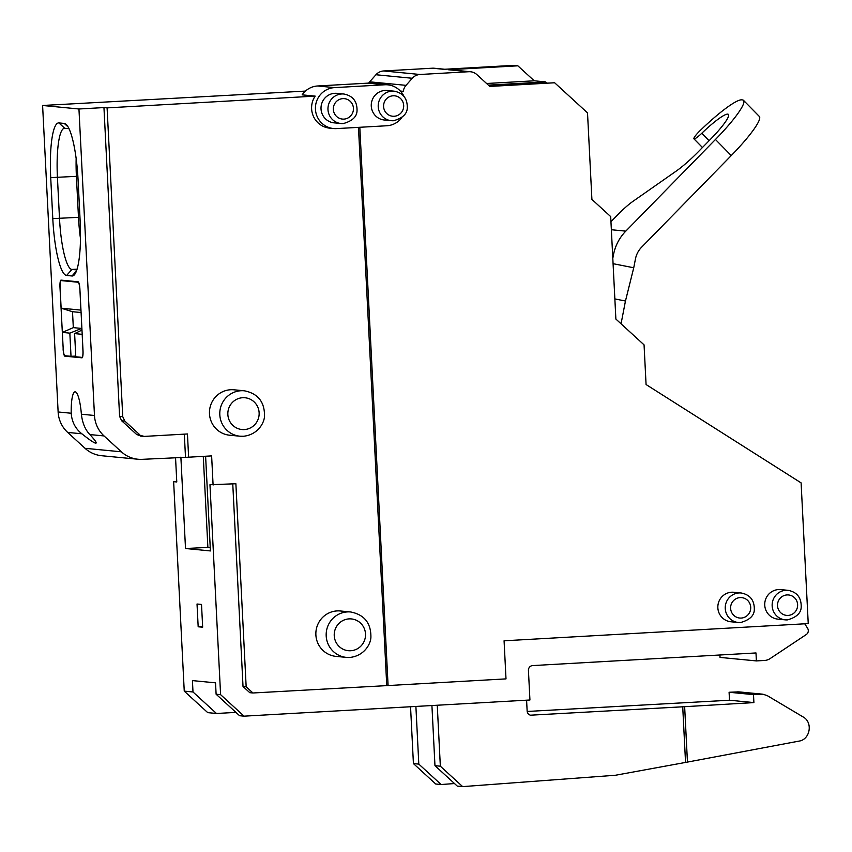 <?xml version="1.0" encoding="UTF-8"?>
<svg xmlns="http://www.w3.org/2000/svg" width="852" height="852" viewBox="0 0 852 852"><rect width="100%" height="100%" fill="white"/><g stroke="black" fill="none" stroke-linecap="round" stroke-linejoin="round"><path stroke-width="1.28" d="M741.197 592.992L733.796 592.268A14.825 14.537 95.5 0 0 717.906 605.623A14.825 14.537 95.5 0 0 730.941 621.779L738.343 622.503A14.825 14.537 95.5 0 0 740.526 622.546C749.792 619.947 754.382 615.517 754.318 609.255C754.361 600.138 749.994 594.717 741.197 592.992A14.825 14.537 95.5 0 0 725.308 606.347A14.825 14.537 95.5 0 0 738.343 622.503L740.548 622.546M788.1 590.329A14.825 14.537 95.5 0 0 772.21 603.685A14.825 14.537 95.5 0 0 785.235 619.851L787.45 619.894C796.684 617.295 801.274 612.865 801.21 606.603C801.263 597.486 796.886 592.065 788.1 590.329L780.698 589.616A14.825 14.537 95.5 0 0 764.798 602.971A14.825 14.537 95.5 0 0 777.833 619.127L785.235 619.851A14.825 14.537 95.5 0 0 787.418 619.894M400.749 91.484L403.273 91.334A11.406 11.182 -84.5 0 1 406.031 85.349L412.272 78.267A11.406 11.182 -84.5 0 1 420.004 74.486L468.813 71.717A11.406 11.182 -84.5 0 1 476.875 74.603L489.804 86.435L554.641 82.772L587.518 112.879L591.906 199.4L610.692 216.6L615.879 319.063L644.059 344.868L646.072 384.54L801.104 482.882L808.239 623.6L504.075 640.8L506.003 678.884L388.086 685.551L359.81 127.278M804.757 623.792L807.579 628.233A4.558 4.473 95.5 0 1 806.269 634.548L770.07 658.617A11.406 11.182 95.5 0 1 764.563 660.46L756.384 660.918L720.047 657.403L719.919 654.996M184.245 691.132L192.999 691.984L216.483 713.486L207.739 712.634L184.245 691.132L173.638 481.668L176.758 481.486M388.086 685.551L252.938 692.985L249.796 692.687L243.022 686.488L232.766 483.925M220.593 694.657L244.077 716.159L239.593 715.723L216.11 694.22L220.593 694.657L209.965 484.735L235.876 483.744L246.164 686.787L252.938 692.985M756.384 660.918L755.99 652.952L532.67 665.582A4.558 4.473 95.5 0 0 528.432 670.396L529.933 699.993L244.077 716.159M403.273 91.334L400.355 91.057M141.166 436.107L136.65 434.488L144.308 436.405L187.451 433.966L188.622 457.194L142.348 459.324A29.65 29.064 -84.5 0 1 137.992 459.239L101.644 455.724A29.65 29.064 -84.5 0 1 85.03 448.301L67.691 432.422A29.65 29.064 -84.5 0 1 58.128 411.974L42.6 105.478L305.453 91.089M42.6 105.478L78.948 108.992L103.955 107.576L119.599 416.351L122.741 416.66L107.096 107.884L103.955 107.576M401.952 117.427A20.523 20.118 -84.5 0 1 386.819 125.755L336.572 128.599A20.523 20.118 -84.5 0 1 315.421 107.703A20.523 20.118 -84.5 0 1 334.495 87.618L317.668 85.977A20.523 20.118 -84.5 0 0 302.162 94.849L315.176 96.116L107.096 107.884M244.343 390.802A22.812 22.354 95.5 0 0 219.891 411.346A22.812 22.354 95.5 0 0 239.945 436.203L243.331 436.277C257.698 434.861 264.471 422.901 264.514 415.829C264.589 401.825 257.868 393.486 244.343 390.802L234.023 389.801A22.812 22.354 95.5 0 0 209.464 412.059A22.812 22.354 95.5 0 0 229.625 435.212L239.945 436.203A22.812 22.354 95.5 0 0 243.299 436.277M350.726 611.981A22.812 22.354 95.5 0 0 326.273 632.525A22.812 22.354 95.5 0 0 346.327 657.382L349.725 657.456C364.092 656.04 370.854 644.069 370.908 636.998C370.982 623.004 364.251 614.665 350.726 611.981L340.406 610.98A22.812 22.354 95.5 0 0 315.858 633.238A22.812 22.354 95.5 0 0 336.007 656.381L346.327 657.382A22.812 22.354 95.5 0 0 349.682 657.446M358.468 127.353L386.744 685.423M315.176 96.116A20.523 20.118 95.5 0 0 329.745 128.162L333.558 128.535M122.741 416.66L124.797 421.058L139.792 434.786M140.229 436.086L144.308 436.405M188.622 457.194L211.626 455.895L213.096 485.033M463.69 71.099L464.99 71.217M546.515 82.687L545.663 81.898L534.247 80.802L486.588 83.496M412.272 78.267L375.934 74.742A11.406 11.182 -84.5 0 1 383.656 70.961L432.465 68.203L443.913 69.31L513.373 65.38L517.856 65.817L534.247 80.802M488.388 85.147L545.663 81.898M63.091 348.756A7.295 1.427 -93.2 0 0 64.901 356.179L81.952 357.829A7.295 1.427 -93.2 0 0 81.994 357.829A7.295 1.427 -93.2 0 0 83.017 350.683L79.907 289.211A7.295 1.427 -93.2 0 0 78.096 281.778L61.046 280.127A7.295 1.427 -93.2 0 0 61.003 280.127A7.295 1.427 -93.2 0 0 59.981 287.273L63.186 348.745A6.837 1.342 -93.2 0 0 64.88 355.721L71.014 356.317L69.843 333.132L62.356 332.408L63.186 348.756M180.88 457.151L185.512 548.518L210.231 547.293M185.512 548.518L210.412 550.935L205.609 456.235M203.277 456.363L207.867 547.059M137.992 459.239A29.65 29.064 -84.5 0 1 121.378 451.816L104.04 435.936L89.843 434.563C85.179 429.664 82.356 422.89 81.387 414.221A26.231 5.123 -93.2 0 0 75.04 391.835A26.231 5.123 -93.2 0 0 71.206 413.241C71.845 421.889 75.402 428.737 81.877 433.796L67.691 432.422M89.843 434.563C94.987 440.101 96.99 442.976 95.85 443.2C94.231 443.083 89.577 439.952 81.877 433.796M192.999 691.984L192.424 680.599L215.535 682.835L216.11 694.22M454.478 783.542L441.123 784.532L435.734 784.01L413.422 763.584L410.547 706.745M413.422 763.584L418.811 764.106L415.893 706.436M530.508 715.19L684.646 706.691L687.457 762.082L615.495 775.245L462.657 786.62L457.279 786.098L434.967 765.671L431.921 705.531M434.967 765.671L440.346 766.193L437.257 705.232M441.123 784.532L418.811 764.106M198.175 626.784L202.669 627.21L201.509 604.441L197.025 604.015L198.175 626.784L202.627 626.529M235.94 712.389L216.483 713.486M76.147 158.664A50.172 9.809 -93.2 0 0 76.403 176.343L78.48 217.335A50.172 9.809 -93.2 0 0 80.503 238.72M68.991 128.695L64.763 128.29A50.172 9.809 -93.2 0 0 64.464 128.279A50.172 9.809 -93.2 0 0 57.425 177.418L59.502 218.4A50.172 9.809 -93.2 0 0 71.909 269.445L76.84 269.924M368.703 83.113A11.406 11.182 -84.5 0 1 369.683 81.824L406.031 85.349M375.934 74.742L369.683 81.824M432.465 68.203A11.406 11.182 -84.5 0 1 434.147 68.235L444.755 69.257M463.541 71.078L448.397 69.747L517.856 65.817M173.638 481.668L176.779 481.966L175.533 457.449M80.163 221.264A55.881 10.916 86.8 0 1 74.444 274.749A55.881 10.916 86.8 0 1 72.005 275.984L66.616 275.462A55.881 10.916 86.8 0 1 52.792 218.613L50.715 177.631A55.881 10.916 86.8 0 1 58.884 122.912L64.273 123.433A55.881 10.916 86.8 0 1 66.179 124.424A55.881 10.916 86.8 0 1 78.096 180.283L80.163 221.264M104.04 435.936A29.65 29.064 -84.5 0 1 94.476 415.488L78.948 108.992M531.84 715.329A4.558 4.473 -84.5 0 1 527.143 711.026L526.589 700.184M527.186 711.463L729.493 700.227L753.903 702.591L684.646 706.691M462.657 786.62L440.346 766.193M687.457 762.082L799.016 741.112C810.209 739.568 813.138 722.262 803.116 716.947L767.29 695.647L762.87 694.199L753.498 694.625L753.903 702.591M729.493 700.227L729.088 692.261L753.498 694.625M729.088 692.261L738.791 691.867L762.87 694.199M489.24 85.924L554.641 82.772M394.167 91.175C402.953 92.911 407.331 98.331 407.288 107.448C407.352 113.71 402.762 118.14 393.517 120.739L384.358 120.015A14.825 14.537 -84.5 0 1 385.029 90.461A14.825 14.537 -84.5 0 1 387.213 90.504L394.167 91.175A14.825 14.537 95.5 0 0 378.277 104.53A14.825 14.537 95.5 0 0 393.486 120.739M343.271 123.583L334.112 122.858A14.825 14.537 -84.5 0 1 334.783 93.305A14.825 14.537 -84.5 0 1 336.966 93.347L343.92 94.018A14.825 14.537 95.5 0 0 328.031 107.373A14.825 14.537 95.5 0 0 343.239 123.583C352.515 120.984 357.094 116.554 357.041 110.281C357.084 101.175 352.707 95.754 343.92 94.018M334.495 87.618L384.742 84.774A20.523 20.118 -84.5 0 1 403.986 96.425M317.668 85.977L367.915 83.145A20.523 20.118 -84.5 0 1 370.94 83.198L387.767 84.827M79.811 289.201A6.837 1.342 -93.2 0 0 78.118 282.236L61.067 280.585A6.837 1.342 -93.2 0 0 61.035 280.585A6.837 1.342 -93.2 0 0 60.066 287.284L61.131 308.19L80.876 310.096L79.907 289.19M62.356 332.408L73.315 327.637L72.505 311.704L61.131 308.19M82.101 334.325L74.614 333.601L75.785 356.775L81.93 357.371A6.837 1.342 86.8 0 1 81.93 357.371A6.837 1.342 86.8 0 0 82.932 350.673L82.186 334.282M69.843 333.132L81.611 328.446L73.315 327.637M81.611 328.446L81.707 330.203M81.089 312.535L72.505 311.704M81.973 330.075L74.614 333.601M71.014 356.317L75.753 356.093M613.078 263.683L633.739 267.773L625.464 301.022L621.055 323.792M633.739 267.773L635.454 258.944A22.812 22.354 -84.5 0 1 641.588 247.208L731.25 155.575A54.358 8.307 -44.5 0 0 759.324 116.436L743.519 100.355A54.358 8.307 -44.5 0 0 742.465 99.918L741.719 99.844A54.358 8.307 -44.5 0 0 699.748 130.942L699.13 131.57A10.075 1.534 135.5 0 0 693.922 138.823L702.453 147.502M693.922 138.823A10.075 1.534 135.5 0 0 701.771 133.274A34.208 5.229 -44.5 0 1 728.407 114.402A34.208 5.229 -44.5 0 1 710.738 139.036L698.587 151.464A34.208 5.229 135.5 0 1 676.275 171.05L632.929 201.37A22.812 3.483 -44.5 0 0 618.062 214.438L610.948 221.701M612.801 258.305L613.515 254.599A45.614 44.719 -84.5 0 1 625.794 231.137L715.446 139.494A54.358 8.307 -44.5 0 0 743.519 100.355M614.856 298.924L625.464 301.022M243.022 686.488L246.164 686.787M185.48 456.885L184.33 434.147M119.599 416.351L121.655 420.76L136.65 434.488M67.851 356.008L64.901 356.179M76.403 176.343L50.715 177.631M52.792 218.613L78.48 217.335M77.085 269.157L71.909 269.445L66.616 275.462M468.813 71.717L448.397 69.747M81.387 414.221L94.476 415.488M58.128 411.974L71.206 413.241M685.541 762.433L682.718 706.809M761.219 694.167L737.087 691.835M85.03 448.301L121.378 451.816M383.656 70.961L420.004 74.486M64.273 123.433L68.043 126.884M76.51 270.861L72.005 275.984M58.884 122.912L64.763 128.29M244.3 429.578A15.964 15.655 95.5 0 0 256.622 404.902A15.964 15.655 95.5 0 0 229.55 406.436A15.964 15.655 95.5 0 0 244.3 429.578M788.089 615.421A10.267 10.064 95.5 0 0 796.013 599.563A10.267 10.064 95.5 0 0 778.6 600.543A10.267 10.064 95.5 0 0 788.089 615.421M741.187 618.073A10.267 10.064 95.5 0 0 749.11 602.215A10.267 10.064 95.5 0 0 731.708 603.195A10.267 10.064 95.5 0 0 741.187 618.073M350.683 650.747A15.964 15.655 95.5 0 0 363.005 626.082A15.964 15.655 95.5 0 0 335.933 627.604A15.964 15.655 95.5 0 0 350.683 650.747M394.156 116.266A10.267 10.064 95.5 0 0 402.08 100.408A10.267 10.064 95.5 0 0 384.678 101.388A10.267 10.064 95.5 0 0 394.156 116.266M343.91 119.11A10.267 10.064 95.5 0 0 351.833 103.252A10.267 10.064 95.5 0 0 334.431 104.232A10.267 10.064 95.5 0 0 343.91 119.11M384.742 84.774L367.915 83.145M611.353 229.731L625.794 231.137M731.25 155.575L715.446 139.494M613.515 254.599L612.609 254.514M701.771 133.274L709.088 140.718M121.655 420.76L124.797 421.058M470.496 71.749L464.862 71.206"/></g></svg>
